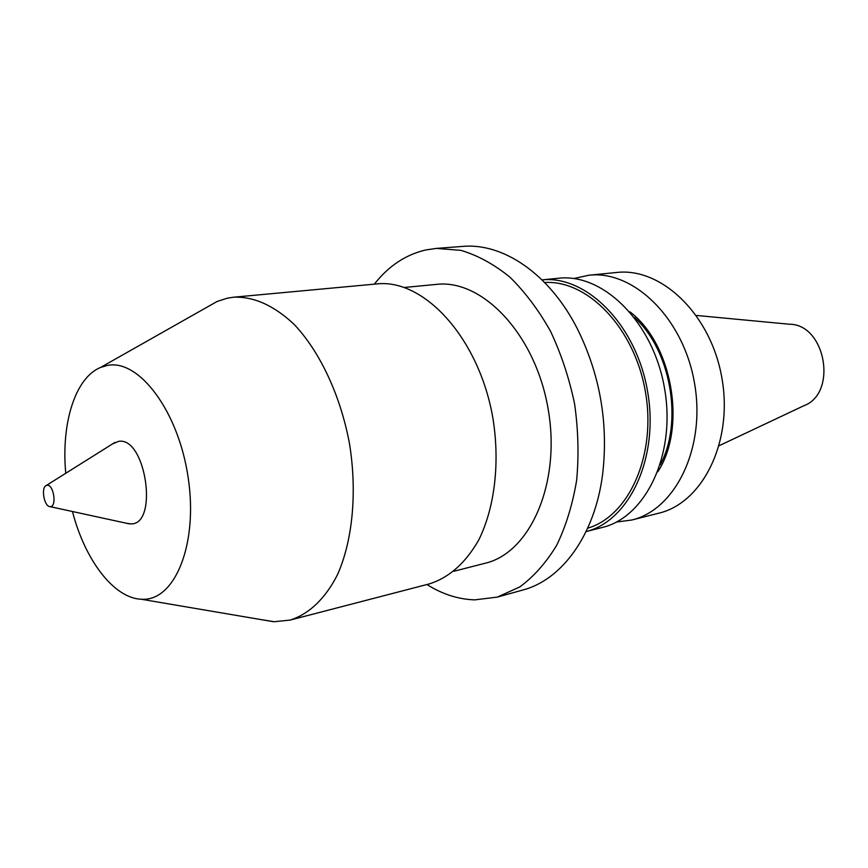 <?xml version="1.0" encoding="UTF-8"?>
<svg xmlns="http://www.w3.org/2000/svg" width="868" height="868" viewBox="0 0 868 868"><rect width="100%" height="100%" fill="white"/><g stroke="black" fill="none" stroke-linecap="round" stroke-linejoin="round"><path stroke-width="1.3" d="M50.344 506.63L49.997 506.63C44.116 506.652 40.753 487.469 46.297 485.494L47.154 485.277C53.697 484.257 57.06 506.814 50.344 506.63M112.471 443.949L118.515 441.378C145.824 436.159 158.92 525.259 130.699 523.892L126.348 523.22M65.773 473.266C61.031 423.682 75.093 377.754 100.59 367.435L107.296 365.45C138.934 358.701 178.743 411.41 188.248 478.17C198.219 544.887 174.577 601.383 141.831 599.245L141.169 599.224C113.686 598.171 84.858 559.751 72.467 511.512M206.541 307.456L217.163 301.446L227.438 298.147L233.622 297.203C253.706 296.422 273.8 305.395 293.883 324.133C319.652 351.171 340.364 394.983 349.435 443.309C357.323 491.841 352.733 540.08 337.685 574.269C325.522 598.529 308.943 614.175 290.151 620.077L274.255 621.727L261.203 619.622M374.336 284.151C388.517 266.053 405.66 254.649 425.765 249.962L436.322 248.411L460.865 250.342C477.595 255.311 493.892 264.208 509.766 277.022C525.021 291.974 538.627 310.071 550.551 331.316C561.205 353.981 569.213 378.166 574.594 403.88C578.272 429.888 578.956 455.364 576.645 480.308C572.641 504.341 566.001 525.975 556.724 545.223C546.156 562.67 533.853 576.569 519.802 586.931L497.364 597.086L474.688 599.875C458.282 599.321 442.365 594.211 426.937 584.533M573.77 278.541L588.797 275.243C633.499 269.915 683.376 318.057 694.465 382.896C706.064 447.638 675.51 509.863 631.665 520.04L616.41 522.048M696.386 315.442L789.413 324.231C825.739 324.111 837.902 393.584 803.703 405.801L719.192 445.685M588.797 275.243L616.66 272.476C661.362 267.181 711.011 314.411 721.905 378.09C733.297 441.682 702.646 502.973 658.801 513.183L631.665 520.04M629.821 311.775C672.277 343.544 686.968 427.447 657.825 471.747M634.475 317.514C670.801 349.847 683.441 422.011 660.255 464.76M542.033 279.887L558.417 278.259C603.076 272.91 653.181 322.05 664.497 388.137C676.313 454.138 645.879 517.382 602.066 527.527L586.106 531.563C629.517 520.93 659.376 457.393 647.528 391.11C636.157 324.751 586.486 275.145 542.044 279.887M544.67 282.523C587.593 279.735 634.454 327.963 645.358 391.49C656.696 454.94 628.996 516.221 587.69 528.189M436.322 248.411L462.709 246.403C502.963 242.725 549.162 273.637 577.111 328.288C600.005 374.379 608.522 422.998 602.642 474.134C594.927 535.024 561.987 579.791 522.872 590.012L497.364 597.086M404.325 287.471L436.441 284.389C482.434 278.888 535.317 334.299 548.055 408.524C561.303 482.673 530.391 552.753 485.266 563.213L454.007 571.231M233.622 297.203L376.603 283.945C423.964 278.346 479.158 338.151 492.905 418.181C500.142 463.067 494.662 507.932 478.691 540.091C465.465 563.148 448.94 577.762 429.139 583.958L290.151 620.077M49.997 506.63L129.234 523.849M46.297 485.494L114.977 442.376M141.169 599.224L273.225 621.672M100.59 367.435L217.163 301.446"/></g></svg>
